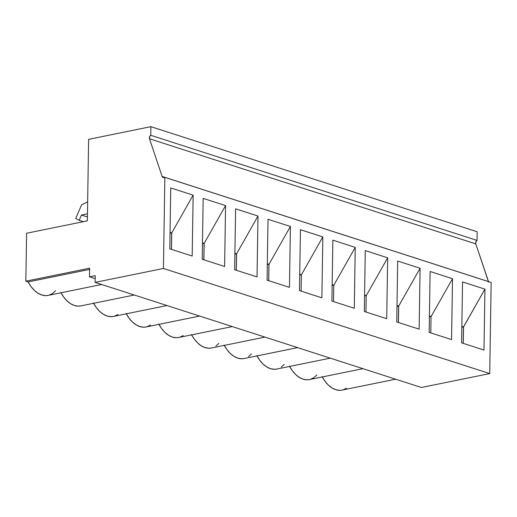 <?xml version="1.0" encoding="UTF-8"?>
<svg xmlns="http://www.w3.org/2000/svg" width="517" height="517" viewBox="0 0 517 517"><rect width="100%" height="100%" fill="white"/><g stroke="black" fill="none" stroke-linecap="round" stroke-linejoin="round"><path stroke-width="0.78" d="M171.67 232.941L171.476 249.375L171.734 232.967L170.054 232.424L171.67 232.941L170.041 233.277L171.67 232.941L171.418 249.349L171.67 232.941M204.092 243.391L203.898 259.818L204.157 243.41L202.477 242.867L204.092 243.391L202.464 243.72L204.092 243.391L203.834 259.799L204.092 243.391M236.515 253.834L236.321 270.262L236.579 253.853L234.899 253.311L236.515 253.834L234.886 254.164L236.515 253.834L236.256 270.242L236.515 253.834M268.937 264.277L268.743 280.705L269.002 264.297L267.315 263.754L268.937 264.277L267.302 264.607L268.937 264.277L268.678 280.686L268.937 264.277M398.62 306.058L398.426 322.485L398.685 306.077L397.004 305.534L398.62 306.058L396.991 306.387L398.62 306.058L398.361 322.466L398.62 306.058M48.178 295.375L45.509 295.627L41.709 294.974L37.928 293.184L34.309 290.334L31.007 286.528L28.138 281.927L25.85 281.19L26.606 233.238L87.347 220.862L88.633 139.344L150.893 126.665L150.757 135.299L149.562 136.805L149.491 138.769L162.118 176.439L162.803 177.376L164.858 177.357L491.15 282.476L489.722 373.584L421.381 387.498L95.089 282.385L421.381 387.498L489.722 373.584L491.15 282.476L164.858 177.357L163.43 268.465L489.722 373.584L163.43 268.465L95.089 282.385L95.193 275.671L89.499 276.828L95.147 278.65L89.499 276.828L89.635 268.2L25.85 281.19L26.606 233.238L87.347 220.862L88.633 139.344L150.893 126.665L150.757 135.299L477.049 240.418L477.185 231.784L150.893 126.665L477.185 231.784L477.049 240.418L475.853 241.924L475.782 243.882L149.491 138.769L162.118 176.439L488.41 281.558L475.782 243.882L488.688 282.101M224.611 266.488L202.218 259.275L203.175 198.379L225.567 205.592L224.611 266.488L202.218 259.275L203.175 198.379L225.567 205.592L204.157 243.41L225.567 205.592L224.611 266.488M289.455 287.381L267.063 280.162L268.019 219.266L290.412 226.478L289.455 287.381L267.063 280.162L268.019 219.266L290.412 226.478L269.002 264.297L290.412 226.478L289.455 287.381M333.84 285.19L355.25 247.372L354.294 308.268L331.901 301.056L332.858 240.153L355.25 247.372L354.294 308.268L331.901 301.056L332.858 240.153L355.25 247.372L333.84 285.19L332.16 284.647L333.782 285.164L332.147 285.5L333.782 285.164L333.523 301.573L333.782 285.164M419.138 329.155L396.746 321.942L397.702 261.046L420.095 268.258L419.138 329.155L396.746 321.942L397.702 261.046L420.095 268.258L398.685 306.077L420.095 268.258L419.138 329.155M483.977 350.048L461.584 342.829L462.547 281.933L484.94 289.145L483.977 350.048L461.584 342.829L462.547 281.933L484.94 289.145L463.529 326.964L463.271 343.372L463.465 326.944L484.94 289.145L483.977 350.048M431.107 316.52L452.517 278.702L451.561 339.598L429.168 332.386L430.125 271.49L452.517 278.702L451.561 339.598L429.168 332.386L430.125 271.49L452.517 278.702L431.107 316.52L429.427 315.977L431.042 316.501L429.407 316.831L431.042 316.501L430.784 332.909L431.042 316.501M366.262 295.634L387.672 257.815L386.716 318.711L364.323 311.499L365.28 250.596L387.672 257.815L386.716 318.711L364.323 311.499L365.28 250.596L387.672 257.815L366.262 295.634L364.582 295.091L366.198 295.614L364.569 295.944L366.198 295.614L365.939 312.022L366.198 295.614M301.424 274.74L322.828 236.922L321.871 297.824L299.479 290.606L300.435 229.71L322.828 236.922L321.871 297.824L299.479 290.606L300.435 229.71L322.828 236.922L301.424 274.74L299.737 274.197L301.359 274.721L299.724 275.057L301.359 274.721L301.101 291.129L301.359 274.721M257.033 276.931L234.64 269.719L235.597 208.823L257.989 216.035L257.033 276.931L234.64 269.719L235.597 208.823L257.989 216.035L236.579 253.853L257.989 216.035L257.033 276.931M192.188 256.044L169.796 248.832L170.752 187.93L193.145 195.148L192.188 256.044L169.796 248.832L170.752 187.93L193.145 195.148L171.734 232.967L193.145 195.148L192.188 256.044M463.206 343.353L463.465 326.944L461.843 326.421L463.465 326.944L461.83 327.28L463.465 326.944L463.206 343.353M346.552 388.183L343.159 389.824M342.157 390.083L339.488 390.335L335.688 389.676L331.908 387.892L328.289 385.036L324.986 381.236L322.117 376.628M316.869 374.941L313.884 377.662L310.491 379.304M309.496 379.562L306.827 379.808L303.027 379.155L299.24 377.365L295.627 374.515L292.318 370.715L289.455 366.107M284.201 364.414L281.222 367.135M276.828 369.041L274.159 369.287L270.359 368.634L266.578 366.844L262.959 363.994L259.657 360.187L256.787 355.586M251.54 353.893L248.554 356.614M244.166 358.514L241.497 358.766L237.697 358.107L233.91 356.323L230.298 353.466L226.989 349.666L224.126 345.065M218.872 343.372L215.893 346.093M211.498 347.993L208.829 348.238L205.029 347.586L201.249 345.795L197.63 342.945L194.327 339.146L191.458 334.538M183.225 335.565L179.838 337.213M178.837 337.472L176.168 337.717L172.368 337.065L168.581 335.274L164.968 332.425L161.659 328.618L158.797 324.017M150.563 325.044L147.171 326.692M146.169 326.944L143.5 327.196L139.7 326.537L135.919 324.754L132.307 321.897L128.998 318.097L126.129 313.496M117.902 314.523L114.509 316.165M113.507 316.423L110.838 316.669L107.038 316.016L103.258 314.226L99.639 311.376L96.33 307.576L93.467 302.968M80.846 305.902L78.177 306.148L74.37 305.495L70.59 303.705L66.977 300.855L63.669 297.049L60.799 292.448M55.552 290.754L52.572 293.475L49.18 295.123M488.423 281.597A2.482 1.829 -72.1 0 1 488.41 281.558L162.118 176.439A2.482 1.829 107.9 0 0 163.126 177.531A2.482 1.829 107.9 0 0 163.85 177.564L164.858 177.357L163.43 268.465L95.089 282.385L95.193 275.671L89.499 276.828L89.635 268.2L25.85 281.19L28.138 281.927A29.792 18.631 78.5 0 0 48.107 295.394L101.636 284.492M89.615 269.402L28.138 281.927L89.615 269.402M322.291 376.958A29.792 18.631 78.5 0 0 342.086 390.102L395.615 379.2M289.623 366.43A29.792 18.631 78.5 0 0 309.418 379.575L362.947 368.673M256.962 355.909A29.792 18.631 78.5 0 0 276.757 369.054L330.285 358.152M224.294 345.388A29.792 18.631 78.5 0 0 244.095 358.533L297.618 347.631M191.633 334.861A29.792 18.631 78.5 0 0 211.427 348.006L264.956 337.11M158.971 324.34A29.792 18.631 78.5 0 0 178.766 337.485L232.295 326.582M126.303 313.819A29.792 18.631 78.5 0 0 146.098 326.964L199.627 316.061M93.642 303.298A29.792 18.631 78.5 0 0 113.436 316.436L166.965 305.541M60.974 292.771A29.792 18.631 78.5 0 0 80.768 305.915L134.297 295.013M87.457 213.831L81.447 215.059L87.412 216.978L81.447 215.059L79.185 220.3L83.424 221.664L79.185 220.3L75.721 218.458L81.608 204.842L87.651 201.772L81.608 204.842L75.721 218.458L79.185 220.3L81.447 215.059L87.457 213.831M149.491 138.769A2.482 1.829 107.9 0 1 150.757 135.299L477.049 240.418A2.482 1.829 -72.1 0 0 475.782 243.882L149.491 138.769"/></g></svg>
